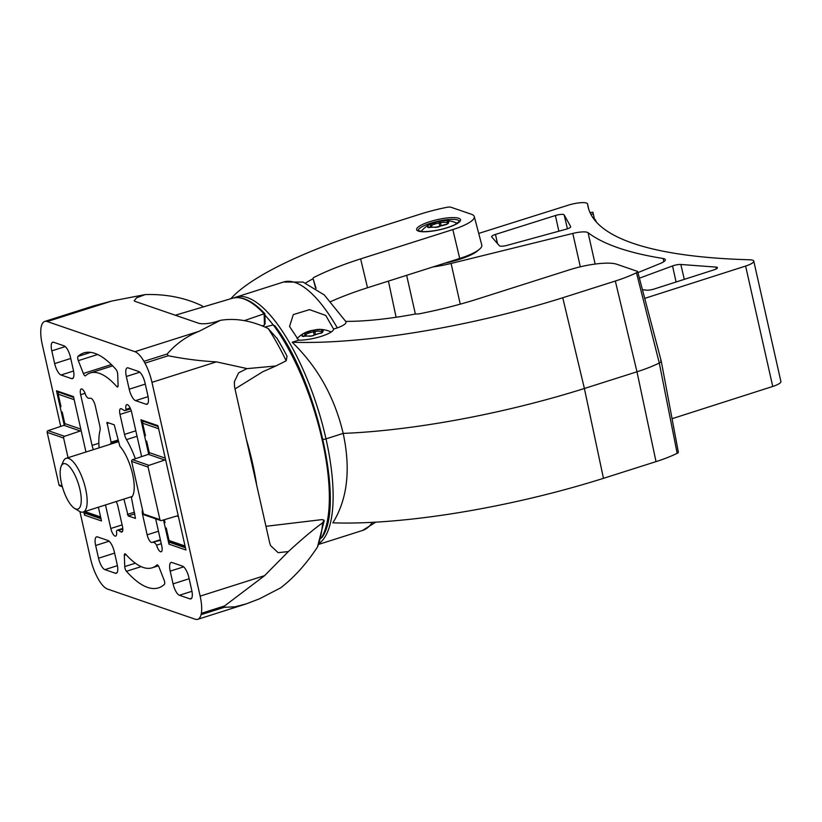 <?xml version="1.0" encoding="UTF-8"?>
<svg xmlns="http://www.w3.org/2000/svg" width="822" height="822" viewBox="0 0 822 822"><rect width="100%" height="100%" fill="white"/><g stroke="black" fill="none" stroke-linecap="round" stroke-linejoin="round"><path stroke-width="1.23" d="M61.455 483.244A23.776 8.107 72.4 0 1 61.198 466.197A23.776 8.107 72.4 0 1 78.439 483.973A23.776 8.107 72.4 0 1 74.627 508.438A23.776 8.107 72.4 0 1 61.455 483.244M61.198 466.197L63.386 461.193A28.184 9.607 72.4 0 1 66.12 458.316A28.184 9.607 72.4 0 1 83.813 482.267A28.184 9.607 72.4 0 1 83.197 512.034A28.184 9.607 72.4 0 1 79.302 511.263L74.627 508.438M143.768 421.429L158.122 426.495M145.453 435.722L142.638 423.227A1.408 1.284 -71 0 1 143.573 421.491M146.655 441.075L149.265 452.634A1.408 1.284 -71 0 1 148.33 454.361L164.78 460.022L149.018 465.344A1.408 1.284 109 0 0 148.073 467.071L159.92 519.617A1.408 1.284 109 0 0 161.461 520.562L177.357 515.826A1.408 1.284 109 0 1 178.271 515.918M165.047 522.669L164.379 519.689M160.722 520.552L144.271 514.891A1.408 1.284 -71 0 1 143.46 513.956L131.623 461.419A1.408 1.284 -71 0 1 132.568 459.683L148.33 454.361M164.78 460.022A1.408 1.284 109 0 0 165.53 459.395M185.217 546.722L169.877 541.451A1.408 1.284 -71 0 1 169.065 540.516L166.25 528.022M59.318 392.382L73.661 397.447M61.003 406.674L58.187 394.18A1.408 1.284 -71 0 1 59.122 392.454M62.205 412.028L64.815 423.587A1.408 1.284 -71 0 1 63.869 425.323L80.32 430.975L64.558 436.297A1.408 1.284 109 0 0 63.623 438.034L47.173 432.372L59.009 484.918A1.408 1.284 -71 0 0 59.811 485.843L62.338 486.716M47.173 432.372A1.408 1.284 -71 0 1 48.108 430.646L63.869 425.323M80.32 430.975A1.408 1.284 109 0 0 81.08 430.358M68.051 457.7L63.623 438.034M100.757 517.685L85.416 512.404A1.408 1.284 -71 0 1 84.645 511.572M322.101 331.615L321.546 331.42A27.044 20.303 -118.3 0 0 314.888 331.646L313.521 331.903L314.189 334.873M310.151 336.27A1.408 0.812 -81.4 0 1 310.767 335.962L313.018 335.736L310.151 336.27A28.359 21.29 -118.3 0 0 303.164 336.506L302.013 336.106A28.359 4.552 -100.5 0 1 302.999 333.814L303.113 333.732A30.301 30.301 0 0 0 297.03 338.613M312.648 335.592L320.683 333.033A1.408 0.524 81.8 0 1 320.981 333.198A28.359 25.852 109 0 0 313.018 335.736M321.299 332.879A1.408 1.284 10.7 0 1 322.707 332.273L320.981 333.198M304.726 332.879L305.928 334.318L305.106 334.76A1.408 1.387 53.4 0 0 302.999 333.814L304.726 332.879A28.359 25.852 -71 0 1 312.689 330.352L315.556 329.817A28.359 21.29 61.7 0 1 320.878 329.406A28.359 21.29 61.7 0 1 322.543 329.581L323.693 329.982A28.359 4.552 79.5 0 0 322.707 332.273M302.013 336.106A1.408 1.284 10.7 0 1 303.637 336.188M321.597 331.646L321.546 331.42A1.408 0.812 -81.4 0 1 322.543 329.581M315.504 334.349L314.888 331.646A1.408 0.914 -103.3 0 1 315.556 329.817M312.689 330.352A1.408 0.524 81.8 0 1 312.771 330.321A1.408 0.524 81.8 0 1 313.521 331.903A27.044 24.65 109 0 0 305.928 334.318L306.257 335.787M320.683 333.033L321.381 332.838L321.135 333.29L322.625 330.228A1.408 1.387 53.4 0 1 323.693 329.982M447.702 222.752L447.158 222.556A27.044 20.303 -118.3 0 0 440.5 222.783L439.133 223.039L439.801 226.009M430.327 224.016L431.54 225.454L430.718 225.896A1.408 1.387 53.4 0 0 428.611 224.951L430.327 224.016A28.359 25.852 -71 0 1 438.301 221.488L441.167 220.954A28.359 21.29 61.7 0 1 446.48 220.543A28.359 21.29 61.7 0 1 448.144 220.717L449.295 221.118A28.359 4.552 79.5 0 0 448.309 223.409L446.593 224.344A28.359 25.852 109 0 0 438.629 226.872L435.752 227.406A28.359 21.29 -118.3 0 0 428.776 227.643L427.625 227.242A28.359 4.552 -100.5 0 1 428.611 224.951L428.724 224.879A30.301 30.301 0 0 0 421.727 230.735A18.649 4.305 167.3 0 0 421.213 231.537M435.752 227.406A1.408 0.812 -81.4 0 1 436.369 227.098L446.747 224.427L448.237 221.365A1.408 1.387 53.4 0 1 449.295 221.118M447.209 222.783L447.158 222.556A1.408 0.812 -81.4 0 1 448.144 220.717M446.901 224.016A1.408 1.284 10.7 0 1 448.309 223.409M427.625 227.242A1.408 1.284 10.7 0 1 429.248 227.324M441.106 225.485L440.5 222.783A1.408 0.914 -103.3 0 1 441.167 220.954M438.301 221.488A1.408 0.524 81.8 0 1 438.383 221.457A1.408 0.524 81.8 0 1 439.133 223.039A27.044 24.65 109 0 0 431.54 225.454L431.869 226.923M444.548 263.276A35.233 8.128 -12.7 0 0 478.404 250.073M471.962 254.399A26.201 6.042 -12.7 0 0 471.982 253.741M639.393 278.185L672.54 265.938A6.494 1.5 167.3 0 1 680.832 264.478L715.941 267.088A6.494 1.5 167.3 0 1 717.421 267.674A6.494 1.5 167.3 0 1 713.66 269.955L654.199 289.005A6.494 1.5 167.3 0 1 646.554 290.156L642.424 289.704M499.396 245.757L491.71 236.9A6.494 1.5 167.3 0 1 491.618 236.736A6.494 1.5 167.3 0 1 495.471 234.424L555.395 215.528A6.494 1.5 167.3 0 1 564.169 214.891L570.673 226.595A6.494 1.5 167.3 0 1 570.704 226.687A6.494 1.5 167.3 0 1 565.906 229.276L507.184 245.326A6.494 1.5 167.3 0 1 499.396 245.757M637.923 272.616L660.251 263.502A14.097 3.247 167.3 0 0 665.337 259.66A14.097 3.247 167.3 0 0 663.128 258.488A579.9 133.791 167.3 0 1 588.069 232.677A14.097 3.247 167.3 0 0 572.79 233.427L451.093 263.451A42.282 9.751 167.3 0 1 433.019 266.934M478.723 233.417L568.434 205.13A14.097 3.247 167.3 0 1 587.555 203.948A14.097 3.247 167.3 0 1 587.566 204.02A563.697 130.051 167.3 0 0 588.049 206.682A563.697 130.051 167.3 0 0 749.726 259.783A14.097 3.247 167.3 0 1 753.764 261.108A14.097 3.247 167.3 0 1 745.616 266.061L644.715 298.376M590.052 212.631L592.909 212.199L593.248 213.782L590.956 214.47M594.604 219.721L592.909 212.199M594.583 219.721L593.248 213.782M753.764 261.108L780.9 381.5A14.097 3.247 167.3 0 1 772.742 386.453L672.067 418.696M594.419 219.751L595.313 219.597L595.631 221.231M596.258 221.94L596.073 221.087M333.588 329.077L325.748 315.432L309.534 309.637L293.32 314.59L289.529 326.457L298.643 340.185A21.115 4.87 -12.7 0 0 321.186 336.373A21.115 4.87 -12.7 0 0 333.588 329.077L337.318 327.896C344.223 325.337 347.007 323.169 345.672 321.392A126.352 29.15 167.3 0 0 415.624 313.973L418.542 313.953A128.643 29.684 167.3 0 0 477.448 299.064L569.656 269.76A36.62 8.446 167.3 0 1 616.706 264.232L637.256 271.301A5.127 1.182 167.3 0 1 637.667 271.62L661.248 361.177A8.456 1.952 167.3 0 1 659.285 363.016A64.26 14.827 167.3 0 1 636.978 371.78L584.391 388.487A253.618 58.516 167.3 0 1 343.185 433.4A253.618 58.516 -12.7 0 0 584.391 388.487L636.978 371.78A64.26 14.827 -12.7 0 0 659.285 363.016A8.456 1.952 -12.7 0 0 661.258 361.207L678.366 452.234A5.127 1.182 -12.7 0 1 677.164 453.323A60.941 14.056 -12.7 0 1 656.018 461.625L603.461 478.332A250.299 57.746 -12.7 0 1 332.848 522.833C347.439 499.242 350.881 469.434 343.185 433.4L325.995 438.866A130.349 44.419 -107.6 0 0 235.791 297.194L234.023 297.862M318.967 543.558A130.349 44.419 -107.6 0 0 325.995 438.866A2.815 0.647 -12.7 0 1 322.995 439.38A2.815 0.647 -12.7 0 0 325.995 438.866L343.185 433.4C334.605 397.19 317.59 366.807 292.159 342.24L298.643 340.185M661.258 361.207A8.456 1.952 -12.7 0 0 660.58 360.653M230.838 298.715A250.299 57.746 167.3 0 1 367.958 230.756L420.525 214.049A60.941 14.056 167.3 0 1 446.459 207.401A5.127 1.182 167.3 0 1 450.836 207.195L471.386 214.254A36.62 8.446 167.3 0 1 474.284 216.566A36.62 8.446 167.3 0 1 452.83 229.585L360.622 258.889L367.506 287.751A127.585 29.438 -12.7 0 0 330.814 301.561M418.275 230.633A21.115 4.87 167.3 0 1 437.807 221.272A21.115 4.87 167.3 0 1 459.467 221.344L454.751 224.766C444.825 229.143 434.252 231.444 423.042 231.67L418.285 230.663M305.671 282.963A126.352 29.15 167.3 0 1 313.12 278.72L315.576 288.08M367.506 287.751L459.714 258.457A37.678 8.693 -12.7 0 0 481.784 245.059L474.284 216.566M637.667 271.62A5.127 1.182 167.3 0 1 636.464 272.74A60.941 14.056 167.3 0 1 615.329 281.042L562.762 297.749A250.299 57.746 167.3 0 1 292.159 342.24M313.12 278.72L316.08 288.419M313.285 277.754A128.643 29.684 167.3 0 1 360.622 258.889M264.735 313.881L264.139 313.788L264.735 313.881L264.139 313.788L264.448 325.06L264.982 322.912M264.869 313.716L265.146 323.673M264.448 325.06L262.382 325.82M244.319 320.621L264.139 313.788M265.064 327.002L273.336 324.906L275.175 326.498M60.715 426.382L42.292 344.623A28.308 9.648 72.4 0 1 41.1 327.433A187.55 63.911 72.4 0 1 41.388 326.077A28.308 9.648 72.4 0 1 44.737 321.433A28.308 9.648 72.4 0 1 47.255 321.546L134.9 351.682A28.308 9.648 72.4 0 1 143.953 361.341L167.215 353.953C176.175 343.678 186.882 336.095 199.325 331.204L220.296 320.364C235.39 317.837 251.357 320.559 268.198 328.543A143.285 48.827 72.4 0 1 286.169 360.817L275.894 365.975L246.867 368.657L238.637 372.818L234.352 381.716L234.578 387.059L269.729 543.054L270.541 545.541L278.144 552.672L288.388 551.562C302.301 538.77 313.727 529.183 322.666 522.782L323.971 520.151L324.176 520.819L317.446 547.082C306.226 564.067 293.947 577.671 280.579 587.894L259.618 598.745L246.353 603.862L234.907 606.831L224.314 607.294L201.051 614.681A28.308 9.648 72.4 0 1 197.712 619.326A28.308 9.648 72.4 0 1 195.194 619.213L107.548 589.076A28.308 9.648 72.4 0 1 98.486 579.418A187.55 63.911 72.4 0 1 97.479 577.609A28.308 9.648 72.4 0 1 90.471 558.415L79.919 511.603M322.666 522.782A143.285 48.827 72.4 0 1 317.446 547.082M318.936 543.63L318.679 544.318M118.152 439.945L111.083 442.195L106.994 422.354L114.227 424.81L119.858 446.254A29.294 9.987 72.4 0 1 132.619 474.294A29.294 9.987 72.4 0 1 131.407 497.536L135.445 518.405L128.211 515.949L123.906 499.098M110.086 444.342A29.294 9.987 72.4 0 1 111.032 443.222L111.083 442.195M160.506 540.342L151.731 542.489A7.018 2.394 72.4 0 1 147.138 534.824L142.638 514.86A7.018 2.394 72.4 0 1 142.412 510.246A50.409 17.18 72.4 0 0 142.525 509.804M155.646 518.805L161.78 546.024A7.018 2.394 72.4 0 1 161.184 551.778A7.018 2.394 72.4 0 1 156.581 545.171A7.973 2.713 72.4 0 0 153.693 542.499M122.776 528.443L117.382 530.159A7.973 2.713 72.4 0 0 116.467 531.372A7.018 2.394 72.4 0 1 115.666 536.129A7.018 2.394 72.4 0 1 110.806 528.495L105.493 504.955M116.179 501.554A7.018 2.394 72.4 0 1 117.936 506.362L122.437 526.327A7.018 2.394 72.4 0 1 121.831 532.081A7.018 2.394 72.4 0 1 120.813 531.865L118.532 530.406A7.973 2.713 72.4 0 0 117.382 530.159M61.023 374.996A10.542 3.596 72.4 0 1 54.663 363.581L51.796 350.86A10.542 3.596 72.4 0 1 52.7 342.219A10.542 3.596 72.4 0 1 53.646 342.26L64.116 345.867A10.542 3.596 72.4 0 1 70.476 357.282L73.343 370.003A10.542 3.596 72.4 0 1 72.428 378.644A10.542 3.596 72.4 0 1 71.493 378.603L61.023 374.996L73.548 371.02M104.887 569.636A10.542 3.596 72.4 0 1 98.527 558.22L95.66 545.5A10.542 3.596 72.4 0 1 96.564 536.858A10.542 3.596 72.4 0 1 97.51 536.9L107.98 540.506A10.542 3.596 72.4 0 1 114.34 551.922L117.207 564.642A10.542 3.596 72.4 0 1 116.292 573.283A10.542 3.596 72.4 0 1 115.357 573.242L104.887 569.636L117.412 565.659M83.351 373.486L78.326 360.642A3.514 1.202 72.4 0 1 78.018 356.399A123.259 42.004 72.4 0 1 83.885 352.905A123.259 42.004 72.4 0 1 115.994 369.458A3.514 1.202 72.4 0 1 117.7 374.174L118.111 385.446A3.514 1.202 72.4 0 1 117.618 386.957A3.514 1.202 72.4 0 1 116.714 386.494A102.216 34.832 72.4 0 0 90.266 372.962A102.216 34.832 72.4 0 0 85.509 375.767A3.514 1.202 72.4 0 1 85.344 375.86A3.514 1.202 72.4 0 1 83.351 373.486L111.36 364.588M164.421 584.35A123.259 42.004 72.4 0 1 158.554 587.853A123.259 42.004 72.4 0 1 126.444 571.3A3.514 1.202 72.4 0 1 124.739 566.574L124.328 555.312A3.514 1.202 72.4 0 1 124.821 553.802A3.514 1.202 72.4 0 1 125.735 554.264A102.216 34.832 72.4 0 0 152.183 567.797A102.216 34.832 72.4 0 0 156.94 564.991A3.514 1.202 72.4 0 1 157.105 564.899A3.514 1.202 72.4 0 1 159.088 567.262L164.112 580.116A3.514 1.202 72.4 0 1 164.421 584.35M135.558 400.633A10.542 3.596 72.4 0 1 129.198 389.207L126.331 376.486A10.542 3.596 72.4 0 1 127.246 367.855A10.542 3.596 72.4 0 1 128.181 367.896L138.651 371.493A10.542 3.596 72.4 0 1 145.011 382.918L147.878 395.629A10.542 3.596 72.4 0 1 146.974 404.27A10.542 3.596 72.4 0 1 146.028 404.229L135.558 400.633L148.083 396.646M179.422 595.272A10.542 3.596 72.4 0 1 173.062 583.846L170.195 571.136A10.542 3.596 72.4 0 1 171.11 562.495A10.542 3.596 72.4 0 1 172.045 562.536L182.515 566.132A10.542 3.596 72.4 0 1 188.875 577.558L191.742 590.278A10.542 3.596 72.4 0 1 190.838 598.909A10.542 3.596 72.4 0 1 189.892 598.868L179.422 595.272L191.947 591.285M137.048 436.266L126.496 439.616A7.018 2.394 72.4 0 1 124.502 434.396L120.002 414.432A7.018 2.394 72.4 0 1 120.608 408.678A7.018 2.394 72.4 0 1 121.625 408.894L123.916 410.342A7.973 2.713 72.4 0 0 125.067 410.599A7.973 2.713 72.4 0 0 125.982 409.387A7.018 2.394 72.4 0 1 126.783 404.63A7.018 2.394 72.4 0 1 131.643 412.264L141.641 456.621M126.496 439.616A50.409 17.18 72.4 0 1 135.383 458.738M93.41 449.644A9.248 3.154 72.4 0 1 92.074 445.411L80.659 394.724A7.018 2.394 72.4 0 1 81.265 388.981A7.018 2.394 72.4 0 1 85.868 395.588A7.973 2.713 72.4 0 0 88.745 398.249L90.708 398.269A7.018 2.394 72.4 0 1 95.311 405.934L99.801 425.899A7.018 2.394 72.4 0 1 100.027 430.512A50.409 17.18 72.4 0 0 99.113 447.836M148.69 454.176L140.942 419.806L157.927 425.642L185.947 550L168.972 544.154L163.516 519.946M64.239 425.128L56.492 390.758L73.477 396.594L85.961 452.008M98.393 507.205L101.496 520.953L84.512 515.117L83.782 511.849M143.953 361.341A187.55 63.911 72.4 0 1 144.96 363.149A28.308 9.648 72.4 0 1 151.967 382.343L200.147 596.135A28.308 9.648 72.4 0 1 201.339 613.325A187.55 63.911 72.4 0 1 201.051 614.681M185.453 547.771L169.907 542.428A1.408 1.284 109 0 0 168.972 544.154M167.215 353.953A187.55 63.911 72.4 0 1 168.222 355.751C184.724 359.019 200.784 361.053 216.402 361.865L151.967 382.343M247.165 368.616L216.402 361.865M265.958 526.306L322.121 519.596L323.971 520.151M268.198 328.543L277.22 338.664A134.068 45.683 72.4 0 1 282.819 348.323A134.068 45.683 72.4 0 1 287.042 356.306L286.169 360.817M235 388.929L262.845 371.698L275.894 365.975M203.353 306.883L201.791 305.702C184.827 297.687 165.993 293.968 145.289 294.564L136.606 297.8L134.161 300.77L135.198 301.427L199.15 323.426C204.657 324.351 211.614 323.365 220.039 320.457L220.296 320.364M169.907 542.428L171.325 541.945M320.724 538.276L322.09 537.341M145.289 294.564L111.679 301.068L93.379 305.969L44.737 321.433M201.339 613.325L224.601 605.937A187.55 63.911 72.4 0 1 224.314 607.294M224.601 605.937L264.581 575.657L288.388 551.562M144.96 363.149L168.222 355.751M140.942 419.806A1.408 1.284 109 0 0 141.744 420.73L158.081 426.351M130.184 408.051L125.982 409.387M56.492 390.758A1.408 1.284 109 0 0 57.293 391.693L73.631 397.303M86.875 512.907L85.457 513.38A1.408 1.284 109 0 0 84.512 515.117M161.256 543.681L156.581 545.171M142.638 423.227L158.615 428.714M132.568 459.683L149.018 465.344M148.073 467.071L131.623 461.419M149.265 452.634L165.243 458.131M159.92 519.617L143.46 513.956M169.065 540.516L185.053 546.014M176.709 516.01L178.425 516.606M58.187 394.18L74.165 399.677M48.108 430.646L64.558 436.297M64.815 423.587L80.792 429.084M62.143 485.997L59.009 484.918M84.779 511.531L100.603 516.976M330.783 331.78A18.649 4.305 167.3 0 1 331.204 331.996L330.783 331.78A30.301 30.301 0 0 0 320.878 329.406L312.771 330.321L303.113 333.742M304.387 336.034A27.044 4.346 79.5 0 1 305.106 334.76L305.363 335.879M457.268 223.379L456.385 222.916A18.649 4.305 167.3 0 1 457.196 223.43M429.998 227.17A27.044 4.346 79.5 0 1 430.718 225.896L430.975 227.016M495.471 234.424L497.505 243.579M564.169 214.891L567.427 228.804M588.758 209.302L587.566 204.02M715.941 267.088L716.342 268.845M680.832 264.478L684.305 279.367M672.54 265.938L676.085 281.997M595.138 264.057L588.069 232.677M663.847 261.663L663.128 258.488M460.258 304.15L451.093 263.451M580.322 266.821L572.79 233.427M555.395 215.528L558.868 231.198M772.742 386.453L745.616 266.061M375.788 522.145L362.461 530.488A130.349 44.419 -107.6 0 0 372.366 522.34M603.461 478.332L584.391 388.487L562.762 297.749M656.018 461.625L636.978 371.78L615.329 281.042M677.164 453.323L659.285 363.016L636.464 272.74M337.318 327.896A130.349 44.419 -107.6 0 0 283.508 282.028L235.791 297.194M396.101 317.261L388.426 281.103M418.398 231.095A22.523 5.199 167.3 0 1 441.075 218.868A22.523 5.199 167.3 0 1 456.261 224.087A22.523 5.199 167.3 0 1 418.398 231.095M452.83 229.585L459.714 258.457M273.181 324.937A127.533 43.453 -107.6 0 0 264.91 315.175M264.859 313.696L261.427 310.233C250.669 299.948 240.949 295.961 232.277 298.283A130.379 44.429 72.4 0 1 264.088 313.809M117.043 572.708L115.357 573.242M145.278 384.1L129.198 389.207M122.529 531.32L120.813 531.865M199.325 331.204L134.9 351.682M273.274 324.916A130.379 44.429 72.4 0 1 321.31 538.061M114.607 553.103L98.527 558.22M109.131 541.215L95.66 545.5M191.577 598.334L189.892 598.868M183.666 566.851L170.195 571.136M108.74 422.919L106.87 423.505M118.358 440.89L111.032 443.222M90.697 352.371L78.018 356.399M85.077 393.327L80.659 394.724M98.856 443.264L92.074 445.411M135.815 430.8L124.502 434.396M135.353 563.204L124.739 566.574M141.137 566.625L126.444 571.3M73.179 378.069L71.493 378.603M143.727 514.51L142.638 514.86M65.267 346.576L51.796 350.86M111.679 301.068L47.255 321.546M264.581 575.657L200.147 596.135M126.156 554.737L124.328 555.312M97.633 354.508L78.326 360.642M118.091 386.052L116.714 386.494M158.451 531.228L147.138 534.824M160.372 539.746L151.731 542.489M122.817 529.049L118.532 530.406M189.142 578.739L173.062 583.846M70.743 358.464L54.663 363.581M139.802 372.212L126.331 376.486M122.118 524.898L110.806 528.495M85.457 513.38L100.993 518.733M134.428 512.178L127.359 514.428M134.808 513.853L128.211 515.949M246.333 439.215A131.746 44.891 72.4 0 1 256.741 485.401M147.713 403.694L146.028 404.229M131.263 410.846L120.002 414.432M83.197 512.034L132.352 496.416M66.12 458.316L118.532 441.661M310.767 335.962L303.575 336.208M456.385 222.916A30.301 30.301 0 0 0 446.48 220.543L438.383 221.457L428.724 224.879M436.369 227.098L429.187 227.345M421.141 231.527L421.727 230.735M588.768 209.333L587.555 203.948M415.367 314.014L406.654 275.319M467.471 255.693L467.646 256.382M362.461 530.488L318.638 544.411M283.508 282.028L303.082 282.09L324.3 294.964L345.682 321.392M282.819 348.323L276.808 337.976M274.733 325.635C316.686 379.589 345.219 505.54 322.029 537.434M246.353 603.862L197.712 619.326M158.358 565.834L152.183 567.797M112.635 365.852L90.266 372.962M232.277 298.283L175.312 315.227M130.544 408.853L125.067 410.599"/></g></svg>
